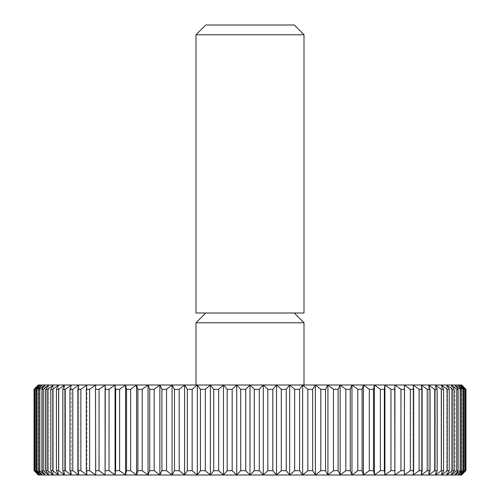 <?xml version="1.0" encoding="UTF-8"?>
<svg xmlns="http://www.w3.org/2000/svg" width="500" height="500" viewBox="0 0 500 500"><rect width="100%" height="100%" fill="white"/><g stroke="black" fill="none" stroke-linecap="round" stroke-linejoin="round"><path stroke-width="0.38" stroke-dasharray="2.5 1.88" d="M304 34.744L196 34.744M294.256 25L205.744 25M304 313L196 313M304 322.744L196 322.744M465.8 389.319L461.262 385L461.262 475L465.8 470.681L465.956 389.319L461.681 385L38.319 385L38.319 475L34.044 470.681L34.044 389.319L38.319 385M245.725 470.681L250 475L254.275 470.681L254.275 389.319L250 385L196 385L250 385L245.725 389.319L245.725 470.681L240.706 470.681L240.706 389.319L236.706 385L232.169 389.319L232.169 470.681L227.175 470.681L227.175 389.319L223.469 385L218.688 389.319L218.688 470.681L213.738 470.681L213.738 389.319L210.338 385L205.331 389.319L205.331 470.681L200.438 470.681L200.438 389.319L197.356 385L192.15 389.319L192.15 470.681L187.331 470.681L187.331 389.319L184.587 385L179.2 389.319L179.2 470.681L174.475 470.681L174.475 389.319L172.075 385L166.525 389.319L166.525 470.681L161.919 470.681L161.919 389.319L159.869 385L154.181 389.319L154.181 470.681L149.713 470.681L149.713 389.319L148.025 385L142.213 389.319L142.213 470.681L137.894 470.681L137.894 389.319L136.575 385L130.675 389.319L130.675 470.681L126.525 470.681L126.525 389.319L125.575 385L119.6 389.319L119.6 470.681L115.638 470.681L115.638 389.319L115.069 385L109.05 389.319L109.05 470.681L105.288 470.681L105.094 385L99.05 389.319L99.05 470.681L95.5 470.681L95.694 385L95.5 470.681M463.719 470.681L460.012 475L460.012 385L460.012 475L464.794 470.681L464.794 389.319L460.012 385L463.719 389.319L463.719 470.681L462.931 470.681L462.931 389.319L457.931 385L457.931 475L462.931 470.681M458.106 470.681L455.031 475L455.031 385L455.031 475L460.238 470.681L460.238 389.319L455.031 385L458.106 389.319L458.106 470.681L456.712 470.681L456.712 389.319L451.319 385L451.319 475L456.712 470.681M449.219 470.681L446.812 475L446.812 385L446.812 475L452.369 470.681L452.369 389.319L446.812 385L449.219 389.319L449.219 470.681L447.225 470.681L447.225 389.319L441.531 385L441.531 475L447.225 470.681M437.181 470.681L435.494 475L435.494 385L435.494 475L441.306 470.681L441.306 389.319L435.494 385L437.181 389.319L437.181 470.681L434.631 470.681L434.631 389.319L428.725 385L428.725 475L434.631 470.681M422.2 470.681L421.25 475L421.25 385L421.25 475L427.225 470.681L427.225 389.319L421.25 385L422.2 389.319L422.2 470.681L419.125 470.681L419.125 389.319L413.1 385L413.1 475L419.125 470.681M404.5 470.681L404.306 385L404.306 475L410.356 470.681L410.356 389.319L404.306 385L404.5 470.681L400.95 470.681L400.95 389.319L394.906 385L394.712 470.681L390.95 470.681L390.95 389.319L384.931 385L384.363 389.319L384.363 470.681L380.4 470.681L380.4 389.319L374.425 385L373.475 389.319L373.475 470.681L369.325 470.681L369.325 389.319L363.425 385L362.106 389.319L362.106 470.681L357.788 470.681L357.788 389.319L351.975 385L350.288 389.319L350.288 470.681L345.819 470.681L345.819 389.319L340.131 385L338.081 389.319L338.081 470.681L333.475 470.681L333.475 389.319L327.925 385L325.525 389.319L325.525 470.681L320.8 470.681L320.8 389.319L315.413 385L312.669 389.319L312.669 470.681L307.85 470.681L307.85 389.319L302.644 385L299.562 389.319L299.562 470.681L294.669 470.681L294.669 389.319L289.662 385L286.262 389.319L286.262 470.681L281.312 470.681L281.312 389.319L276.531 385L272.825 389.319L272.825 470.681L267.831 470.681L267.831 389.319L263.294 385L259.294 389.319L259.294 470.681L254.275 470.681M80.875 470.681L86.9 475L86.9 385L86.9 475L86.331 470.681L86.331 389.319L86.9 385L80.875 389.319L80.875 470.681L77.8 470.681L77.8 389.319L78.75 385L78.75 475L77.8 470.681M65.369 470.681L71.275 475L71.275 385L71.275 475L69.95 470.681L69.95 389.319L71.275 385L65.369 389.319L65.369 470.681L62.819 470.681L62.819 389.319L64.506 385L64.506 475L62.819 470.681M52.775 470.681L58.469 475L58.469 385L58.469 475L56.419 470.681L56.419 389.319L58.469 385L52.775 389.319L52.775 470.681L50.781 470.681L50.781 389.319L53.188 385L53.188 475L50.781 470.681M43.288 470.681L48.681 475L48.681 385L48.681 475L45.931 470.681L45.931 389.319L48.681 385L43.288 389.319L43.288 470.681L41.894 470.681L41.894 389.319L44.969 385L44.969 475L41.894 470.681M37.069 470.681L42.069 475L42.069 385L42.069 475L38.669 470.681L38.669 389.319L42.069 385L37.069 389.319L37.069 470.681L36.281 470.681L36.281 389.319L39.987 385L39.987 475L36.281 470.681M34.2 470.681L38.737 475L38.737 385L38.737 475L34.737 470.681L34.737 389.319L38.737 385L34.2 389.319L34.044 470.681M38.319 475L105.094 475L105.288 470.681M34.737 389.319L35.206 389.319L35.206 470.681L34.737 470.681M35.206 470.681L39.987 475L39.987 385L35.206 389.319M36.281 389.319L37.069 389.319M38.669 389.319L39.762 389.319L39.762 470.681L38.669 470.681M39.762 470.681L44.969 475L44.969 385L39.762 389.319M41.894 389.319L43.288 389.319M45.931 389.319L47.631 389.319L47.631 470.681L45.931 470.681M47.631 470.681L53.188 475L53.188 385L47.631 389.319M50.781 389.319L52.775 389.319M56.419 389.319L58.694 389.319L58.694 470.681L56.419 470.681M58.694 470.681L64.506 475L64.506 385L58.694 389.319M62.819 389.319L65.369 389.319M69.95 389.319L72.775 389.319L72.775 470.681L69.95 470.681M72.775 470.681L78.75 475L78.75 385L72.775 389.319M77.8 389.319L80.875 389.319M86.331 389.319L89.644 389.319L89.644 470.681L86.331 470.681M89.644 470.681L95.694 475L95.694 385L89.644 389.319M99.05 470.681L105.094 475L115.069 475L115.638 470.681M95.5 389.319L99.05 389.319M105.094 385L105.094 475M109.05 470.681L115.069 475L125.575 475L126.525 470.681M105.288 389.319L109.05 389.319M115.069 385L115.069 475M119.6 470.681L125.575 475L136.575 475L137.894 470.681M115.638 389.319L119.6 389.319M125.575 385L125.575 475M130.675 470.681L136.575 475L148.025 475L149.713 470.681M126.525 389.319L130.675 389.319M136.575 385L136.575 475M142.213 470.681L148.025 475L159.869 475L161.919 470.681M137.894 389.319L142.213 389.319M148.025 385L148.025 475M154.181 470.681L159.869 475L172.075 475L174.475 470.681M149.713 389.319L154.181 389.319M159.869 385L159.869 475M166.525 470.681L172.075 475L184.587 475L187.331 470.681M161.919 389.319L166.525 389.319M172.075 385L172.075 475M179.2 470.681L184.587 475L197.356 475L200.438 470.681M174.475 389.319L179.2 389.319M184.587 385L184.587 475M192.15 470.681L197.356 475L210.338 475L213.738 470.681M187.331 389.319L192.15 389.319M197.356 385L197.356 475M205.331 470.681L210.338 475L223.469 475L227.175 470.681M200.438 389.319L205.331 389.319M210.338 385L210.338 475M218.688 470.681L223.469 475L236.706 475L240.706 470.681M213.738 389.319L218.688 389.319M223.469 385L223.469 475M232.169 470.681L236.706 475L263.294 475L267.831 470.681M227.175 389.319L232.169 389.319M236.706 385L236.706 475M240.706 389.319L245.725 389.319M250 385L250 475M259.294 470.681L263.294 475L276.531 475L281.312 470.681M254.275 389.319L259.294 389.319M263.294 385L263.294 475M272.825 470.681L276.531 475L289.662 475L294.669 470.681M267.831 389.319L272.825 389.319M276.531 385L276.531 475M286.262 470.681L289.662 475L302.644 475L307.85 470.681M281.312 389.319L286.262 389.319M289.662 385L289.662 475M299.562 470.681L302.644 475L315.413 475L320.8 470.681M294.669 389.319L299.562 389.319M302.644 385L302.644 475M312.669 470.681L315.413 475L327.925 475L333.475 470.681M307.85 389.319L312.669 389.319M315.413 385L315.413 475M325.525 470.681L327.925 475L340.131 475L345.819 470.681M320.8 389.319L325.525 389.319M327.925 385L327.925 475M338.081 470.681L340.131 475L351.975 475L357.788 470.681M333.475 389.319L338.081 389.319M340.131 385L340.131 475M350.288 470.681L351.975 475L363.425 475L369.325 470.681M345.819 389.319L350.288 389.319M351.975 385L351.975 475M362.106 470.681L363.425 475L374.425 475L380.4 470.681M357.788 389.319L362.106 389.319M363.425 385L363.425 475M373.475 470.681L374.425 475L384.931 475L390.95 470.681M369.325 389.319L373.475 389.319M374.425 385L374.425 475M384.363 470.681L384.931 475L394.906 475L400.95 470.681M380.4 389.319L384.363 389.319M384.931 385L384.931 475M394.712 470.681L394.906 475L461.681 475L465.8 470.681M390.95 389.319L394.712 389.319M394.906 385L394.906 475M400.95 389.319L404.5 389.319M410.356 389.319L413.669 389.319L413.669 470.681L410.356 470.681M413.669 470.681L413.1 475L413.1 385L413.669 389.319M419.125 389.319L422.2 389.319M427.225 389.319L430.05 389.319L430.05 470.681L427.225 470.681M430.05 470.681L428.725 475L428.725 385L430.05 389.319M434.631 389.319L437.181 389.319M441.306 389.319L443.581 389.319L443.581 470.681L441.306 470.681M443.581 470.681L441.531 475L441.531 385L443.581 389.319M447.225 389.319L449.219 389.319M452.369 389.319L454.069 389.319L454.069 470.681L452.369 470.681M454.069 470.681L451.319 475L451.319 385L454.069 389.319M456.712 389.319L458.106 389.319M460.238 389.319L461.331 389.319L461.331 470.681L460.238 470.681M461.331 470.681L457.931 475L457.931 385L461.331 389.319M462.931 389.319L463.719 389.319M464.794 389.319L465.262 389.319L465.262 470.681L464.794 470.681M465.262 470.681L461.262 475L461.262 385L465.262 389.319M465.956 389.319L465.956 470.681M461.681 385L461.681 475"/><path stroke-width="0.75" d="M250 34.744L304 34.744L294.256 25L205.744 25L196 34.744L250 34.744M196 34.744L196 313L304 313L304 34.744M196 385L196 322.744L304 322.744L294.256 313M465.262 389.319L464.794 389.319L464.794 470.681L460.012 475L463.719 470.681L463.719 389.319L462.931 389.319L462.931 470.681L457.931 475L461.331 470.681L461.331 389.319L460.238 389.319L460.238 470.681L455.031 475L458.106 470.681L458.106 389.319L456.712 389.319L456.712 470.681L451.319 475L454.069 470.681L454.069 389.319L452.369 389.319L452.369 470.681L446.812 475L449.219 470.681L449.219 389.319L447.225 389.319L447.225 470.681L441.531 475L443.581 470.681L443.581 389.319L441.306 389.319L441.306 470.681L435.494 475L437.181 470.681L437.181 389.319L434.631 389.319L434.631 470.681L428.725 475L430.05 470.681L430.05 389.319L427.225 389.319L427.225 470.681L421.25 475L422.2 470.681L422.2 389.319L419.125 389.319L419.125 470.681L413.1 475L413.669 470.681L413.669 389.319L410.356 389.319L410.356 470.681L404.306 475L404.5 389.319L400.95 389.319L400.95 470.681L394.906 475L394.712 389.319L390.95 389.319L390.95 470.681L384.931 475L384.363 470.681L384.363 389.319L380.4 389.319L380.4 470.681L374.425 475L373.475 470.681L373.475 389.319L369.325 389.319L369.325 470.681L363.425 475L362.106 470.681L362.106 389.319L357.788 389.319L357.788 470.681L351.975 475L350.288 470.681L350.288 389.319L345.819 389.319L345.819 470.681L340.131 475L338.081 470.681L338.081 389.319L333.475 389.319L333.475 470.681L327.925 475L325.525 470.681L325.525 389.319L320.8 389.319L320.8 470.681L315.413 475L312.669 470.681L312.669 389.319L307.85 389.319L307.85 470.681L302.644 475L299.562 470.681L299.562 389.319L294.669 389.319L294.669 470.681L289.662 475L286.262 470.681L286.262 389.319L281.312 389.319L281.312 470.681L276.531 475L272.825 470.681L272.825 389.319L267.831 389.319L267.831 470.681L263.294 475L259.294 470.681L259.294 389.319L254.275 389.319L254.275 470.681L250 475L245.725 470.681L245.725 389.319L240.706 389.319L240.706 470.681L236.706 475L232.169 470.681L232.169 389.319L227.175 389.319L227.175 470.681L223.469 475L218.688 470.681L218.688 389.319L213.738 389.319L213.738 470.681L210.338 475L205.331 470.681L205.331 389.319L200.438 389.319L200.438 470.681L197.356 475L192.15 470.681L192.15 389.319L187.331 389.319L187.331 470.681L184.587 475L179.2 470.681L179.2 389.319L174.475 389.319L174.475 470.681L172.075 475L166.525 470.681L166.525 389.319L161.919 389.319L161.919 470.681L159.869 475L154.181 470.681L154.181 389.319L149.713 389.319L149.713 470.681L148.025 475L142.213 470.681L142.213 389.319L137.894 389.319L137.894 470.681L136.575 475L130.675 470.681L130.675 389.319L126.525 389.319L126.525 470.681L125.575 475L119.6 470.681L119.6 389.319L115.638 389.319L115.638 470.681L115.069 475L109.05 470.681L109.05 389.319L105.288 389.319L105.094 475L99.05 470.681L99.05 389.319L95.5 389.319L95.694 475L89.644 470.681L89.644 389.319L86.331 389.319L86.331 470.681L86.9 475L80.875 470.681L80.875 389.319L77.8 389.319L77.8 470.681L78.75 475L72.775 470.681L72.775 389.319L69.95 389.319L69.95 470.681L71.275 475L65.369 470.681L65.369 389.319L62.819 389.319L62.819 470.681L64.506 475L58.694 470.681L58.694 389.319L56.419 389.319L56.419 470.681L58.469 475L52.775 470.681L52.775 389.319L50.781 389.319L50.781 470.681L53.188 475L47.631 470.681L47.631 389.319L45.931 389.319L45.931 470.681L48.681 475L43.288 470.681L43.288 389.319L41.894 389.319L41.894 470.681L44.969 475L39.762 470.681L39.762 389.319L38.669 389.319L38.669 470.681L42.069 475L37.069 470.681L37.069 389.319L36.281 389.319L36.281 470.681L39.987 475L35.206 470.681L35.206 389.319L34.737 389.319L34.737 470.681L38.737 475L34.2 470.681L34.044 389.319L38.319 385L461.681 385L465.956 389.319L465.8 470.681L461.262 475L465.262 470.681L465.262 389.319L461.262 385L465.8 389.319M464.794 470.681L465.262 470.681M465.8 470.681L461.681 475L38.319 475L34.2 470.681M463.719 389.319L460.012 385L464.794 389.319M462.931 470.681L463.719 470.681M461.331 389.319L457.931 385L462.931 389.319M460.238 470.681L461.331 470.681M458.106 389.319L455.031 385L460.238 389.319M456.712 470.681L458.106 470.681M454.069 389.319L451.319 385L456.712 389.319M452.369 470.681L454.069 470.681M449.219 389.319L446.812 385L452.369 389.319M447.225 470.681L449.219 470.681M443.581 389.319L441.531 385L447.225 389.319M441.306 470.681L443.581 470.681M437.181 389.319L435.494 385L441.306 389.319M434.631 470.681L437.181 470.681M430.05 389.319L428.725 385L434.631 389.319M427.225 470.681L430.05 470.681M422.2 389.319L421.25 385L427.225 389.319M419.125 470.681L422.2 470.681M413.669 389.319L413.1 385L419.125 389.319M410.356 470.681L413.669 470.681M404.5 389.319L404.306 385L410.356 389.319M400.95 470.681L404.5 470.681M394.712 389.319L394.906 385L400.95 389.319M394.906 385L394.906 475M390.95 470.681L394.712 470.681M384.363 389.319L384.931 385L390.95 389.319M384.931 385L384.931 475M380.4 470.681L384.363 470.681M373.475 389.319L374.425 385L380.4 389.319M374.425 385L374.425 475M369.325 470.681L373.475 470.681M362.106 389.319L363.425 385L369.325 389.319M363.425 385L363.425 475M357.788 470.681L362.106 470.681M350.288 389.319L351.975 385L357.788 389.319M351.975 385L351.975 475M345.819 470.681L350.288 470.681M338.081 389.319L340.131 385L345.819 389.319M340.131 385L340.131 475M333.475 470.681L338.081 470.681M325.525 389.319L327.925 385L333.475 389.319M327.925 385L327.925 475M320.8 470.681L325.525 470.681M312.669 389.319L315.413 385L320.8 389.319M315.413 385L315.413 475M307.85 470.681L312.669 470.681M299.562 389.319L302.644 385L307.85 389.319M302.644 385L302.644 475M294.669 470.681L299.562 470.681M286.262 389.319L289.662 385L294.669 389.319M289.662 385L289.662 475M281.312 470.681L286.262 470.681M272.825 389.319L276.531 385L281.312 389.319M276.531 385L276.531 475M267.831 470.681L272.825 470.681M259.294 389.319L263.294 385L267.831 389.319M263.294 385L263.294 475M254.275 470.681L259.294 470.681M245.725 389.319L250 385L254.275 389.319M250 385L250 475M240.706 470.681L245.725 470.681M232.169 389.319L236.706 385L240.706 389.319M236.706 385L236.706 475M227.175 470.681L232.169 470.681M218.688 389.319L223.469 385L227.175 389.319M223.469 385L223.469 475M213.738 470.681L218.688 470.681M205.331 389.319L210.338 385L213.738 389.319M210.338 385L210.338 475M200.438 470.681L205.331 470.681M192.15 389.319L197.356 385L200.438 389.319M197.356 385L197.356 475M187.331 470.681L192.15 470.681M179.2 389.319L184.587 385L187.331 389.319M184.587 385L184.587 475M174.475 470.681L179.2 470.681M166.525 389.319L172.075 385L174.475 389.319M172.075 385L172.075 475M161.919 470.681L166.525 470.681M154.181 389.319L159.869 385L161.919 389.319M159.869 385L159.869 475M149.713 470.681L154.181 470.681M142.213 389.319L148.025 385L149.713 389.319M148.025 385L148.025 475M137.894 470.681L142.213 470.681M130.675 389.319L136.575 385L137.894 389.319M136.575 385L136.575 475M126.525 470.681L130.675 470.681M119.6 389.319L125.575 385L126.525 389.319M125.575 385L125.575 475M115.638 470.681L119.6 470.681M109.05 389.319L115.069 385L115.638 389.319M115.069 385L115.069 475M105.288 470.681L109.05 470.681M99.05 389.319L105.094 385L105.288 389.319M105.094 385L105.094 475M95.5 470.681L99.05 470.681M89.644 389.319L95.694 385L95.5 389.319M86.331 470.681L89.644 470.681M80.875 389.319L86.9 385L86.331 389.319M77.8 470.681L80.875 470.681M72.775 389.319L78.75 385L77.8 389.319M69.95 470.681L72.775 470.681M65.369 389.319L71.275 385L69.95 389.319M62.819 470.681L65.369 470.681M58.694 389.319L64.506 385L62.819 389.319M56.419 470.681L58.694 470.681M52.775 389.319L58.469 385L56.419 389.319M50.781 470.681L52.775 470.681M47.631 389.319L53.188 385L50.781 389.319M45.931 470.681L47.631 470.681M43.288 389.319L48.681 385L45.931 389.319M41.894 470.681L43.288 470.681M39.762 389.319L44.969 385L41.894 389.319M38.669 470.681L39.762 470.681M37.069 389.319L42.069 385L38.669 389.319M36.281 470.681L37.069 470.681M35.206 389.319L39.987 385L36.281 389.319M34.737 470.681L35.206 470.681M34.2 389.319L38.737 385L34.737 389.319M34.044 389.319L34.044 470.681M465.956 470.681L465.956 389.319M304 385L304 322.744M205.744 313L196 322.744"/></g></svg>
